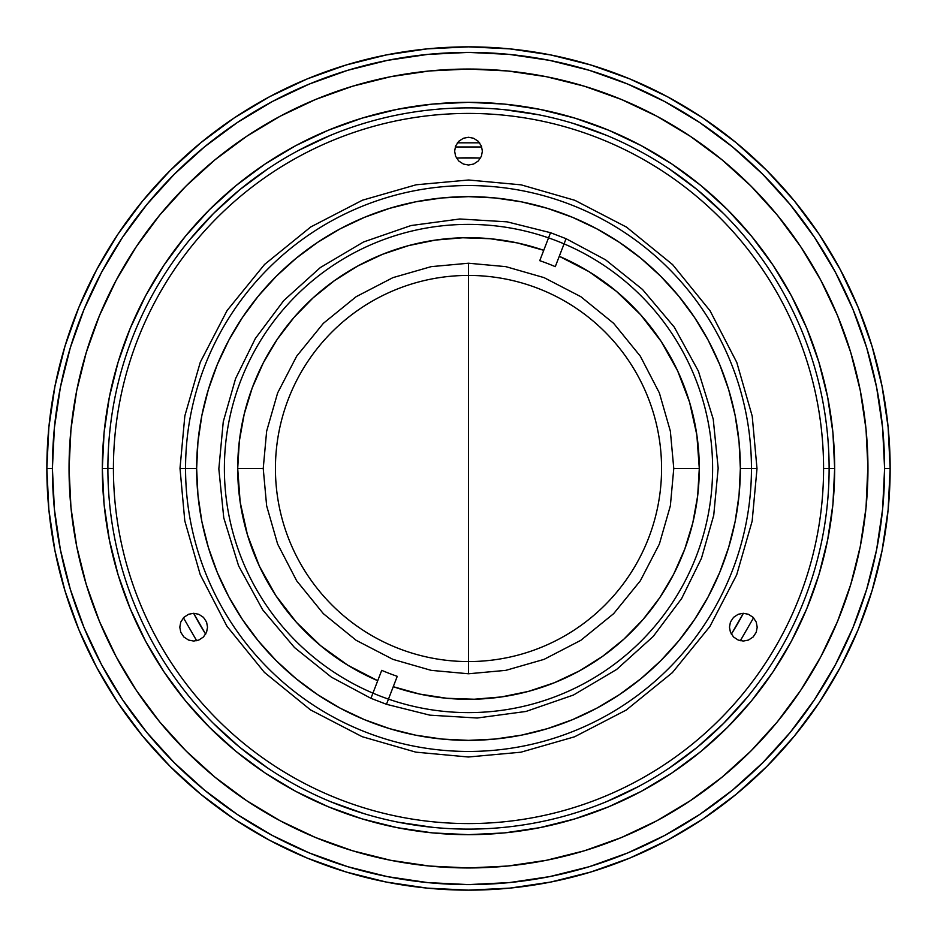 <?xml version="1.0" encoding="UTF-8"?>
<svg xmlns="http://www.w3.org/2000/svg" width="937" height="937" viewBox="0 0 937 937"><rect width="100%" height="100%" fill="white"/><g stroke="black" fill="none" stroke-linecap="round" stroke-linejoin="round"><path stroke-width="1.41" d="M468.5 263.227L505.851 266.647L544.057 277.633L580.835 296.689L613.653 323.347L640.311 356.165L659.367 392.943L670.353 431.149L673.773 468.5L670.353 505.851L659.367 544.057L640.311 580.835L613.653 613.653L580.835 640.311L544.057 659.367L505.851 670.353L468.5 673.773L468.5 263.227L468.5 673.773L431.149 670.353L392.943 659.367L356.165 640.311L323.347 613.653L296.689 580.835L277.633 544.057L266.647 505.851L263.227 468.5L266.647 431.149L277.633 392.943L296.689 356.165L323.347 323.347L356.165 296.689L392.943 277.633L431.149 266.647L468.5 263.227M224.388 468.5A244.112 244.112 0 0 1 468.5 224.388A244.112 244.112 0 0 1 712.612 468.5A244.112 244.112 0 0 1 468.5 712.612A244.112 244.112 0 0 1 224.388 468.5M185.549 468.5L196.641 468.5A271.859 271.859 0 0 0 468.5 740.359A271.859 271.859 0 0 0 740.359 468.5L751.451 468.5A282.951 282.951 0 0 1 468.5 751.451A282.951 282.951 0 0 1 185.549 468.5A282.951 282.951 0 0 0 468.5 751.451A282.951 282.951 0 0 0 751.451 468.5L757.002 468.5L751.451 468.5A282.951 282.951 0 0 0 468.5 185.549A282.951 282.951 0 0 0 185.549 468.5L179.998 468.5L185.549 468.5A282.951 282.951 0 0 1 468.5 185.549A282.951 282.951 0 0 1 751.451 468.5L740.359 468.5A271.859 271.859 0 0 0 468.5 196.641A271.859 271.859 0 0 0 196.641 468.5L185.549 468.5M740.359 468.5L739.047 495.146L735.135 521.534L728.646 547.419L719.663 572.53L708.255 596.646L694.54 619.533L678.646 640.967L660.726 660.726L640.967 678.646L619.533 694.54L596.646 708.255L572.53 719.663L547.419 728.646L521.534 735.135L495.146 739.047L468.5 740.359L441.854 739.047L415.466 735.135L389.581 728.646L364.47 719.663L340.354 708.255L317.467 694.54L296.033 678.646L276.274 660.726L258.354 640.967L242.46 619.533L228.745 596.646L217.337 572.53L208.354 547.419L201.865 521.534L197.953 495.146L196.641 468.5L197.953 441.854L201.865 415.466L208.354 389.581L217.337 364.47L228.745 340.354L242.46 317.467L258.354 296.033L276.274 276.274L296.033 258.354L317.467 242.46L340.354 228.745L364.47 217.337L389.581 208.354L415.466 201.865L441.854 197.953L468.5 196.641L495.146 197.953L521.534 201.865L547.419 208.354L572.53 217.337L596.646 228.745L619.533 242.46L640.967 258.354L660.726 276.274L678.646 296.033L694.54 317.467L708.255 340.354L719.663 364.47L728.646 389.581L735.135 415.466L739.047 441.854L740.359 468.5M480.54 158.048A310.686 310.686 0 0 0 456.46 158.048A310.686 310.686 0 0 1 480.54 158.048L456.46 158.048M753.559 617.799L740.324 640.721M196.676 640.721L183.441 617.799M455.265 146.98L481.735 146.98M193.619 613.302L205.66 634.15A310.686 310.686 0 0 1 193.619 613.302A310.686 310.686 0 0 0 205.66 634.15M731.34 634.15L743.381 613.302A310.686 310.686 0 0 1 731.34 634.15A310.686 310.686 0 0 0 743.381 613.302M457.408 142.822L479.592 142.822M107.884 468.641L107.884 468.5A360.616 360.616 0 0 1 468.5 107.884A360.616 360.616 0 0 1 829.116 468.5A360.616 360.616 0 0 0 468.5 107.884A360.616 360.616 0 0 0 107.884 468.5L102.332 468.5A366.168 366.168 0 0 1 468.5 102.332A366.168 366.168 0 0 1 834.668 468.5L829.116 468.5L834.668 468.5L832.911 504.387L827.629 539.935L818.903 574.791L806.792 608.628L791.437 641.107L772.955 671.934L751.556 700.794L727.417 727.417L700.794 751.556L671.934 772.955L641.107 791.437L608.628 806.792L574.791 818.903L539.935 827.629L504.387 832.911L468.5 834.668L432.613 832.911L397.065 827.629L362.209 818.903L328.372 806.792L295.893 791.437L265.066 772.955L236.206 751.556L209.583 727.417L185.444 700.794L164.045 671.934L145.563 641.107L130.208 608.628L118.097 574.791L109.371 539.935L104.089 504.387L102.332 468.5L104.089 432.613L109.371 397.065L118.097 362.209L130.208 328.372L145.563 295.893L164.045 265.066L185.444 236.206L209.583 209.583L236.206 185.444L265.066 164.045L295.893 145.563L328.372 130.208L362.209 118.097L397.065 109.371L432.613 104.089L468.5 102.332L504.387 104.089L539.935 109.371L574.791 118.097L608.628 130.208L641.107 145.563L671.934 164.045L700.794 185.444L727.417 209.583L751.556 236.206L772.955 265.066L791.437 295.893L806.792 328.372L818.903 362.209L827.629 397.065L832.911 432.613L834.668 468.5A366.168 366.168 0 0 1 468.5 834.668A366.168 366.168 0 0 1 102.332 468.5L107.884 468.5A360.616 360.616 0 0 0 468.5 829.116A360.616 360.616 0 0 0 829.116 468.5A360.616 360.616 0 0 1 468.5 829.116A360.616 360.616 0 0 1 107.884 468.5L113.424 468.5A355.076 355.076 0 0 0 468.5 823.576A355.076 355.076 0 0 0 823.576 468.5L829.116 468.5L823.576 468.5A355.076 355.076 0 0 1 468.5 823.576A355.076 355.076 0 0 1 113.424 468.5A355.076 355.076 0 0 1 468.5 113.424A355.076 355.076 0 0 1 823.576 468.5A355.076 355.076 0 0 0 468.5 113.424A355.076 355.076 0 0 0 113.424 468.5L107.884 468.359M867.955 468.5A399.455 399.455 0 0 1 468.5 867.955A399.455 399.455 0 0 1 69.045 468.5A399.455 399.455 0 0 1 468.5 69.045A399.455 399.455 0 0 1 867.955 468.5L866.034 429.345L860.283 390.565L850.761 352.546L837.549 315.628L820.789 280.198L800.631 246.572L777.288 215.088L750.959 186.041L721.912 159.712L690.428 136.369L656.802 116.211L621.372 99.451L584.454 86.239L546.435 76.717L507.655 70.966L468.5 69.045L429.345 70.966L390.565 76.717L352.546 86.239L315.628 99.451L280.198 116.211L246.572 136.369L215.088 159.712L186.041 186.041L159.712 215.088L136.369 246.572L116.211 280.198L99.451 315.628L86.239 352.546L76.717 390.565L70.966 429.345L69.045 468.5L70.966 507.655L76.717 546.435L86.239 584.454L99.451 621.372L116.211 656.802L136.369 690.428L159.712 721.912L186.041 750.959L215.088 777.288L246.572 800.631L280.198 820.789L315.628 837.549L352.546 850.761L390.565 860.283L429.345 866.034L468.5 867.955L507.655 866.034L546.435 860.283L584.454 850.761L621.372 837.549L656.802 820.789L690.428 800.631L721.912 777.288L750.959 750.959L777.288 721.912L800.631 690.428L820.789 656.802L837.549 621.372L850.761 584.454L860.283 546.435L866.034 507.655L867.943 464.799M890.15 468.5L884.598 468.5A416.098 416.098 0 0 1 468.5 884.598A416.098 416.098 0 0 1 52.402 468.5L46.85 468.5A421.65 421.65 0 0 0 468.5 890.15A421.65 421.65 0 0 0 890.15 468.5A421.65 421.65 0 0 1 468.5 890.15A421.65 421.65 0 0 1 46.85 468.5A421.65 421.65 0 0 1 468.5 46.85A421.65 421.65 0 0 1 890.15 468.5A421.65 421.65 0 0 0 468.5 46.85A421.65 421.65 0 0 0 46.85 468.5L52.402 468.5A416.098 416.098 0 0 1 468.5 52.402A416.098 416.098 0 0 1 884.598 468.5L890.15 468.5L888.124 509.833L882.045 550.757L871.996 590.896L858.058 629.863L840.36 667.261L819.09 702.762L794.435 735.99L766.653 766.653L735.99 794.435L702.762 819.09L667.261 840.36L629.863 858.058L590.896 871.996L550.757 882.045L509.833 888.124L468.5 890.15L427.167 888.124L386.243 882.045L346.104 871.996L307.137 858.058L269.739 840.36L234.238 819.09L201.01 794.435L170.347 766.653L142.565 735.99L117.91 702.762L96.64 667.261L78.942 629.863L65.004 590.896L54.955 550.757L48.876 509.833L46.85 468.5L48.876 427.167L54.955 386.243L65.004 346.104L78.942 307.137L96.64 269.739L117.91 234.238L142.565 201.01L170.347 170.347L201.01 142.565L234.238 117.91L269.739 96.64L307.137 78.942L346.104 65.004L386.243 54.955L427.167 48.876L468.5 46.85L509.833 48.876L550.757 54.955L590.896 65.004L629.863 78.942L667.261 96.64L702.762 117.91L735.99 142.565L766.653 170.347L794.435 201.01L819.09 234.238L840.36 269.739L858.058 307.137L871.996 346.104L882.045 386.243L888.124 427.167L890.15 468.5L888.124 427.167L882.045 386.243L871.996 346.104L858.058 307.137L840.36 269.739L819.09 234.238L794.435 201.01L766.653 170.347L735.99 142.565L702.762 117.91L667.261 96.64L629.863 78.942L590.896 65.004L550.757 54.955L509.833 48.876L468.5 46.85L427.167 48.876L386.243 54.955L346.104 65.004L307.137 78.942L269.739 96.64L234.238 117.91L201.01 142.565L170.347 170.347L142.565 201.01L117.91 234.238L96.64 269.739L78.942 307.137L65.004 346.104L54.955 386.243L48.876 427.167L46.85 468.5L48.876 509.833L54.955 550.757L65.004 590.896L78.942 629.863L96.64 667.261L117.91 702.762L142.565 735.99L170.347 766.653L201.01 794.435L234.238 819.09L269.739 840.36L307.137 858.058L346.104 871.996L386.243 882.045L427.167 888.124L468.5 890.15L509.833 888.124L550.757 882.045L590.896 871.996L629.863 858.058L667.261 840.36L702.762 819.09L735.99 794.435L766.653 766.653L794.435 735.99L819.09 702.762L840.36 667.261L858.058 629.863L871.996 590.896L882.045 550.757L888.124 509.833L890.15 468.5M52.402 468.5L54.405 509.283L60.39 549.679L70.31 589.291L84.072 627.731L101.536 664.649L122.524 699.67L146.851 732.476L174.27 762.73L204.524 790.149L237.33 814.476L272.351 835.464L309.269 852.928L347.709 866.69L387.321 876.61L427.717 882.595L468.5 884.598L509.283 882.595L549.679 876.61L589.291 866.69L627.731 852.928L664.649 835.464L699.67 814.476L732.476 790.149L762.73 762.73L790.149 732.476L814.476 699.67L835.464 664.649L852.928 627.731L866.69 589.291L876.61 549.679L882.595 509.283L884.598 468.5L882.595 427.717L876.61 387.321L866.69 347.709L852.928 309.269L835.464 272.351L814.476 237.33L790.149 204.524L762.73 174.27L732.476 146.851L699.67 122.524L664.649 101.536L627.731 84.072L589.291 70.31L549.679 60.39L509.283 54.405L468.5 52.402L427.717 54.405L387.321 60.39L347.709 70.31L309.269 84.072L272.351 101.536L237.33 122.524L204.524 146.851L174.27 174.27L146.851 204.524L122.524 237.33L101.536 272.351L84.072 309.269L70.31 347.709L60.39 387.321L54.405 427.717L52.402 468.5M661.569 468.5A193.069 193.069 0 0 1 468.5 661.569A193.069 193.069 0 0 1 275.431 468.5A193.069 193.069 0 0 1 468.5 275.431A193.069 193.069 0 0 1 661.569 468.5M699.295 468.5L673.773 468.5L699.295 468.5A230.795 230.795 0 0 0 559.272 256.305L589.139 271.742L616.452 291.36L640.615 314.738L661.135 341.384L677.568 370.724L689.55 402.137L696.847 434.967L699.295 468.5L697.667 495.884L692.794 522.881L684.76 549.105L673.668 574.205L659.683 597.794L642.993 619.568L623.831 639.198L602.479 656.427L579.242 670.997L554.423 682.71L528.409 691.389L501.541 696.917L474.204 699.225L446.785 698.276L419.682 694.071L393.259 686.692A230.795 230.795 0 0 0 699.295 468.5M381.722 670.342A219.703 219.703 0 0 0 397.253 676.327A219.703 219.703 0 0 1 381.722 670.342L370.935 698.311L386.466 704.296L429.919 715.165L477.191 718.011L525.997 711.452L573.467 695.02L616.687 669.428L653.241 636.434L681.632 598.532L701.438 558.347L713.736 515.28L718.164 468.125L713.233 419.144L698.393 371.146L674.253 327.095L642.501 289.463L605.56 259.818L566.065 238.689L555.278 266.658A219.703 219.703 0 0 0 539.747 260.673A219.703 219.703 0 0 1 555.278 266.658L566.065 238.689L550.534 232.704L507.081 221.835L459.809 218.989L411.003 225.548L363.533 241.98L320.313 267.572L283.759 300.566L255.368 338.468L235.562 378.653L223.264 421.72L218.836 468.875L223.767 517.856L238.607 565.854L262.747 609.905L294.499 647.537L331.44 677.182L370.935 698.311L381.722 670.342M237.705 468.5A230.795 230.795 0 0 0 377.728 680.695L347.861 665.258L320.548 645.64L296.385 622.262L275.865 595.616L259.432 566.276L247.45 534.863L240.153 502.033L237.705 468.5L263.227 468.5L237.705 468.5L239.333 441.116L244.206 414.119L252.24 387.895L263.332 362.795L277.317 339.206L294.007 317.432L313.169 297.802L334.521 280.573L357.758 266.003L382.577 254.29L408.591 245.611L435.459 240.083L462.796 237.775L490.215 238.724L517.318 242.929L543.741 250.308A230.795 230.795 0 0 0 237.705 468.5M550.534 232.704L539.747 260.673L550.534 232.704M386.466 704.296L397.253 676.327L386.466 704.296M179.998 468.359L184.847 415.864L200.307 362.174L227.105 310.51L264.609 264.398L310.756 226.953L362.443 200.202L416.145 184.788L468.641 179.998L521.136 184.847L574.826 200.307L626.49 227.105L672.602 264.609L710.047 310.756L736.798 362.443L752.212 416.145L757.002 468.641L752.153 521.136L736.693 574.826L709.895 626.49L672.391 672.602L626.244 710.047L574.557 736.798L520.855 752.212L468.359 757.002L415.864 752.153L362.174 736.693L310.51 709.895L264.398 672.391L226.953 626.244L200.202 574.557L184.788 520.855L179.998 468.359M729.466 627.169L730.438 622.063L733.53 617.366L738.227 614.274L743.334 613.302L748.44 614.285L753.149 617.366L756.229 622.074L757.201 627.181L756.229 632.288L753.137 636.984L748.429 640.076L743.322 641.049L738.215 640.065L733.519 636.973L730.427 632.276L729.466 627.169M179.799 627.169L180.771 622.063L183.863 617.366L188.571 614.274L193.678 613.302L198.785 614.285L203.481 617.366L206.573 622.074L207.534 627.181L206.562 632.288L203.47 636.984L198.773 640.076L193.666 641.049L188.56 640.065L183.851 636.973L180.771 632.276L179.799 627.169M454.632 151.15L455.605 146.043L458.697 141.335L463.405 138.254L468.512 137.282L473.607 138.254L478.315 141.346L481.395 146.055L482.368 151.162L481.395 156.268L478.303 160.965L473.595 164.057L468.488 165.017L463.393 164.045L458.685 160.953L455.605 156.256L454.632 151.15M871.996 346.104L858.058 307.137M702.762 117.91L667.261 96.64M346.104 65.004L307.137 78.942M117.91 234.238L96.64 269.739M65.004 590.896L78.942 629.863M234.238 819.09L269.739 840.36M590.896 871.996L629.863 858.058M819.09 702.762L840.36 667.261M69.057 472.201L69.045 468.5M871.996 590.896L858.058 629.863M702.762 819.09L667.261 840.36M346.104 871.996L307.137 858.058M117.91 702.762L96.64 667.261M65.004 346.104L78.942 307.137M234.238 117.91L269.739 96.64M590.896 65.004L629.863 78.942M819.09 234.238L840.36 269.739M747.386 697.128L723.493 723.493L697.28 747.269L668.854 768.352M638.495 786.541L606.508 801.674M433.152 827.383L398.143 822.194M363.954 813.632L330.492 801.674M268.146 768.352L239.72 747.269L213.507 723.493M189.614 239.872L213.507 213.507L239.72 189.731L268.146 168.648M298.505 150.459L330.492 135.326M503.848 109.617L538.857 114.806M573.046 123.368L606.508 135.326M668.854 168.648L697.28 189.731L723.493 213.507"/></g></svg>

